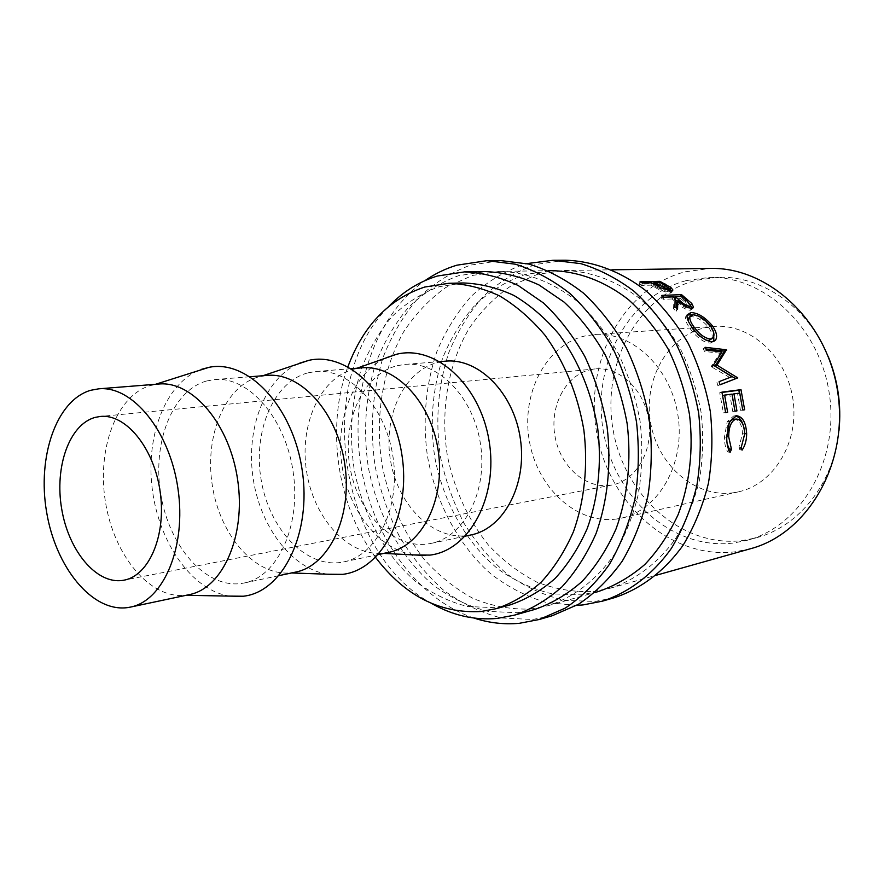 <?xml version="1.0" encoding="UTF-8"?>
<svg xmlns="http://www.w3.org/2000/svg" width="884" height="884" viewBox="0 0 884 884"><rect width="100%" height="100%" fill="white"/><g stroke="black" fill="none" stroke-linecap="round" stroke-linejoin="round"><path stroke-width="0.66" stroke-dasharray="4.42 3.31" d="M576.589 605.385L546.445 602.523C526.709 596.711 508.234 587.219 491.029 574.07C458.144 545.141 435.37 501.891 427.248 454.873C422.574 418.784 425.812 384.275 436.961 351.335C445.746 330.561 457.194 312.196 471.305 296.228C486.775 282.018 504.068 271.476 523.195 264.603L526.963 263.587M614.347 597.694L594.976 601.463L564.412 600.335C544.246 595.529 525.284 586.888 507.504 574.412C490.764 560.047 476.266 542.997 464.023 523.262C453.282 502.388 445.414 480.2 440.431 456.719C435.127 420.475 437.956 385.678 448.906 352.329C457.614 331.301 469.072 312.682 483.272 296.494C498.863 282.084 516.333 271.421 535.693 264.482L565.351 260.216M552.323 615.706L532.61 619.474L501.515 617.993C481.018 612.756 461.724 603.518 443.646 590.28C426.618 575.075 411.856 557.097 399.369 536.334C388.396 514.389 380.33 491.106 375.17 466.487C369.6 428.519 372.263 392.076 383.159 357.158C391.844 335.135 403.336 315.632 417.624 298.659C433.337 283.554 451.017 272.349 470.642 265.078L500.764 260.592M733.831 492.697C695.642 498.421 657.961 465.592 650.712 423.193C642.955 380.882 666.879 336.55 704.426 327.887L714.305 326.417C750.262 323.533 786.915 356.396 792.959 399.469C799.412 442.475 773.622 484.399 738.328 491.869L733.831 492.697M616.734 518.985C576.777 524.764 537.306 487.99 529.372 441.138C520.919 394.374 545.295 345.545 584.457 336.075L594.777 334.483C632.38 331.412 671.321 368.142 678.072 416.143C685.255 464.089 658.359 510.377 621.441 518.123L616.734 518.985M610.778 485.217C585.639 489.382 560.08 466.266 554.986 436.199C549.528 406.187 565.539 375.159 590.39 369.689L595.142 368.926C619.397 366.285 644.513 389.778 648.801 420.397C653.398 450.973 635.994 480.631 611.993 484.996L610.778 485.217M189.364 594.612L185.242 595.275C149.772 599.164 113.992 555.517 105.528 502.377C96.621 449.326 116.301 395.159 150.7 385.479L158.788 384.032M206.668 380.982L214.768 379.567C248.559 376.208 285.532 418.044 293.168 472.034C301.201 525.958 277.653 576.589 244.304 582.976L241.166 583.517C205.563 588.39 169.374 546.61 160.888 494.985C151.926 443.448 171.982 390.474 206.668 380.982M295.632 572.103L290.096 572.92C254.769 575.926 219.95 535.152 212.348 485.659C204.315 436.232 224.691 385.943 258.968 376.794L267.067 375.402M307.941 372.86L316.03 371.49C349.71 368.208 385.976 407.137 393.093 457.525C400.607 507.858 376.904 555.495 343.677 561.915L340.55 562.467C305.079 567.506 269.244 528.676 261.211 480.189C252.702 431.801 273.289 381.899 307.941 372.86M388.75 552.367L381.844 553.307C346.959 555.495 313.29 517.206 306.494 470.907C299.278 424.685 320.03 377.844 353.909 369.169L361.954 367.832M397.126 365.711L405.137 364.385C438.486 361.18 473.946 397.579 480.598 444.818C487.659 492.001 464.012 536.975 431.127 543.384L428.033 543.936C392.927 549.074 357.589 512.797 349.965 467.095C341.865 421.491 362.738 374.33 397.126 365.711M471.028 534.931L467.956 535.483C433.083 540.643 398.054 505.526 390.618 461.105C382.706 416.762 403.656 370.871 437.834 362.44L445.79 361.147M510.079 604.899L495.195 607.684L467.559 606.512C449.282 601.871 432.044 593.573 415.834 581.617C384.75 555.053 362.617 514.024 354.119 468.984C349.047 434.342 351.39 401.17 361.136 369.457C368.904 349.489 379.181 331.854 391.966 316.582C405.999 303.024 421.767 293.057 439.238 286.681L463.327 282.968M686.393 280.571L708.78 277.477C763.92 275.454 819.877 326.881 829.38 394.176C839.413 461.393 800.385 526.61 746.958 540.356L733.19 543.063C672.315 550.445 614.678 497.769 603.441 431.779C591.44 365.932 627.253 295.996 686.393 280.571M839.015 430.331C833.977 483.294 798.694 526.93 756.085 537.859L742.372 540.577C681.752 547.969 624.336 495.78 613.187 430.331C601.275 365.015 637.033 295.632 695.94 280.339L718.25 277.267C762.207 275.631 808.44 307.422 828.33 356.782M534.709 609.452L517.505 612.711L488.156 611.408C468.774 606.49 450.52 597.75 433.381 585.175C400.518 557.296 377.225 514.333 368.308 467.194C363.004 430.95 365.512 396.198 375.833 362.937C384.076 341.975 394.96 323.445 408.496 307.356C423.381 293.046 440.099 282.482 458.641 275.675L485.659 271.587M530.776 608.999L547.925 605.739C573.407 597.573 596.468 580.059 614.281 554.533C625.076 536.201 633.176 515.737 638.579 493.161C642.237 469.802 642.756 445.956 640.149 421.646C635.74 397.601 628.458 374.904 618.303 353.534C606.711 333.434 593.131 316.118 577.561 301.61C553.218 282.206 526.135 271.974 499.383 271.399L472.454 275.443L445.68 287.565C429.337 299.278 415.292 314.096 403.535 332.019C382.253 369.877 374.761 418.165 382.109 465.128C389.203 500.687 403.137 531.991 423.911 559.042C438.641 575.451 455.05 588.589 473.139 598.468C491.902 606.17 511.107 609.684 530.776 608.999M598.148 591.606L581.23 594.866L552.367 593.893C533.295 589.374 515.339 581.208 498.488 569.373C466.177 543.052 443.337 502.211 434.762 457.26C429.701 422.696 432.364 389.535 442.762 357.788C451.028 337.776 461.879 320.096 475.338 304.748C490.112 291.112 506.642 281.046 524.952 274.559L551.55 270.659M593.219 591.506L610.082 588.247C635.121 580.258 657.795 563.417 675.321 539.03C685.962 521.538 693.962 502.068 699.332 480.62C703.001 458.431 703.609 435.823 701.167 412.795C696.957 390.01 689.94 368.517 680.116 348.285C668.868 329.246 655.663 312.859 640.491 299.112C616.745 280.725 590.225 271.023 563.937 270.482L537.428 274.349L510.996 285.897C494.83 297.068 480.885 311.212 469.183 328.307C447.956 364.44 440.287 410.574 447.315 455.382C454.155 489.305 467.78 519.096 488.178 544.765C502.642 560.312 518.764 572.71 536.555 581.981C554.997 589.153 573.882 592.335 593.219 591.506M750.737 548.666L734.748 551.859C669.763 559.406 608.678 503.151 596.744 433.061C584.026 363.103 621.839 288.626 684.846 271.863L710.051 268.427M432.044 603.684C338.428 553.594 313.367 380.971 388.872 306.328M375.578 557.395C337.036 506.079 325.544 426.906 347.898 366.761M413.491 554.909C378.297 549.207 347.987 509.549 341.765 464.1C335.356 418.684 353.766 372.495 386.164 357.788M327.544 574.224C291.057 568.677 259.189 525.24 252.78 475.868C246.15 426.519 265.752 376.927 299.764 363.114M229.818 596.114C192.248 590.722 158.932 542.942 152.28 489.15C145.341 435.381 165.96 382.021 201.386 369.368M741.19 447.514L738.925 447.171L742.494 433.746C742.007 424.884 739.344 420.033 734.505 419.182M744.748 433.878L742.494 433.746M727.841 426.232L726.427 436.707L727.167 443.89M728.759 449.923L727.852 451.945C725.543 448.497 724.405 443.536 724.449 437.072L727.223 421.624L733.632 416.01L735.168 415.966M730.118 452.343L727.852 451.945M726.725 437.204L724.449 437.072M729.499 421.502L727.223 421.624M734.372 415.944L733.632 416.01M743.322 425.392L744.405 433.613L741.422 447.116M741.201 447.558L739.842 449.724L738.925 447.171M742.096 450.122L739.842 449.724M742.737 410.01L740.494 410.331L742.737 410.054M739.786 393.082L737.599 393.634L740.494 410.331M737.599 393.634L731.775 394.408L734.692 411.193L732.748 411.48L734.991 411.204M732.018 394.109L729.819 394.662L732.748 411.48M729.819 394.662L722.438 395.645L725.377 412.574L723.388 412.861L725.654 412.596M721.919 392.12L719.72 392.739L723.388 412.861M719.72 392.739L721.985 392.441M739.466 393.126L742.416 410.043M713.366 365.191L711.322 366.252L720.073 353.191L722.018 351.954M711.322 366.252L711.587 366.926L713.642 365.877M729.775 377.512L711.587 366.926M726.394 378.805L719.101 381.634M716.957 382.418L717.863 385.546L720.018 384.816M719.996 384.728L717.863 385.546M705.929 348.959L703.156 348.65L705.056 347.302M703.156 348.65L704.614 351.467L706.548 350.163M720.073 353.191L704.614 351.467M712.15 341.71L710.305 343.136C703.73 342.627 697.045 337.843 690.26 328.793C686.525 323.677 684.978 319.677 685.619 316.826L687.133 314.991M691.951 327.113L690.26 328.793M692.824 314.826C699.31 316.483 705.211 320.605 710.515 327.191L713.731 332.793M713.83 341.346L710.305 343.136M711.51 339.025C712.979 336.218 712.029 332.351 708.648 327.445C702.846 320.516 697.078 316.925 691.354 316.671L689.874 316.969M688.503 321.577L692.216 328.561C696.404 334.307 700.979 338.163 705.94 340.119M691.354 316.671L692.868 314.814M708.648 327.445L710.316 325.776M675.166 297.013L680.393 296.803L690.57 305.632M692.095 308.284L692.117 309.124L690.227 310.273C685.829 309.698 681.288 307.168 676.603 302.693M691.642 308.328L690.227 310.273M676.359 308.129L676.116 311.312L677.553 309.345M674.945 306.737L673.553 308.737L676.116 311.312M673.553 308.737L673.895 300.416L675.133 298.295M673.299 296.825L672.094 298.958L673.895 300.416M672.094 298.958L662.934 299.333L664.138 297.179M661.851 295.389L660.691 297.577L662.934 299.333M660.691 297.577L673.608 297.068M677.321 301.521L678.558 302.593C681.73 305.742 684.923 307.621 688.161 308.218L689.012 307.93M681.818 296.494L680.625 298.615L674.116 298.869L675.133 299.698M680.625 298.615L685.188 302.394L689.233 307.477M674.658 297.908L674.116 298.869M640.016 281.819L639.209 284.195L659.099 283.665L669.431 289.444M671.265 291.035L671.851 292.151L669.995 293.256L659.84 290.051L650.889 285.156L641.629 285.421L642.469 283.057M671.066 291.046L669.995 293.256M660.823 287.786L659.84 290.051M651.729 282.814L650.889 285.156M639.209 284.195L641.629 285.421M659.453 282.615L659.099 283.665M657.53 287.632L667.685 291.709L668.713 290.991L659.486 284.924L652.922 285.101L657.53 287.632L658.083 286.272M668.138 290.703L667.685 291.709M653.42 283.709L652.922 285.101M660.326 282.593L659.486 284.924M473.979 618.06C415.812 598.634 370.783 533.947 360.352 462.277C349.976 390.595 374.739 315.776 424.983 280.615M685.862 299.809L685.31 300.726M679.122 301.687L678.558 302.593M686.47 300.339L685.188 302.394M664.834 285.024L664.326 286.361M653.674 283.841L652.801 286.173M665.265 285.267L664.337 287.554M154.645 384.573L155.518 384.297M244.304 582.976L279.046 575.617M214.768 379.567L250.172 376.75M261.531 376.186L262.891 375.733M343.677 561.915L378.253 554.588M316.03 371.49L351.257 368.683M355.07 368.893L356.948 368.23M431.127 543.384L465.316 536.146M405.137 364.385L439.967 361.611M746.958 540.356L756.085 537.859M708.78 277.477L718.25 277.267M547.925 605.739L594.921 592.512M499.383 271.399L548.202 270.703M610.082 588.247L656.215 575.263M563.937 270.482L611.872 269.808M381.844 553.307L383.833 553.406M290.096 572.92L291.521 572.965M185.242 595.275L186.148 595.297M595.142 368.926L100.201 416.474M611.993 484.996L123.97 580.169M621.441 518.123L738.328 491.869M594.777 334.483L714.305 326.417M685.619 316.826L687.155 314.903M711.94 338.683L713.289 337.589M692.117 309.124L692.923 308.008M690.603 305.51L690.194 306.085M671.851 292.151L672.536 290.726"/><path stroke-width="1.33" d="M526.963 263.587L552.953 260.294L580.799 263.642C599.418 269.3 617.198 278.537 634.148 291.366C650.259 306.118 664.293 323.688 676.249 344.086C686.702 365.755 694.183 388.772 698.669 413.159C701.299 437.801 700.681 462.001 696.824 485.747C691.155 508.698 682.702 529.538 671.453 548.268C652.911 574.368 628.944 592.457 602.446 601.153L582.998 604.932L576.589 605.385M552.953 260.294L565.351 260.216C593.12 261.012 621.132 271.421 646.193 290.969C662.226 305.566 676.172 322.958 688.061 343.136C698.448 364.562 705.863 387.336 710.316 411.469C712.902 435.856 712.272 459.802 708.416 483.305C702.758 506.024 694.327 526.665 683.111 545.218C664.635 571.086 640.756 589.031 614.347 597.694L602.446 601.153M424.983 280.615C434.895 273.764 445.503 268.625 456.818 265.2L487.029 260.67L515.394 264.205C534.389 270.173 552.577 279.93 569.948 293.477C586.49 309.057 600.921 327.632 613.253 349.18C624.06 372.087 631.817 396.419 636.535 422.176C639.342 448.21 638.823 473.747 634.977 498.775C629.275 522.952 620.723 544.853 609.308 564.5C596.501 582.423 581.838 596.954 565.318 608.081L539.13 619.529L519.35 623.308C504.013 624.679 488.885 622.933 473.979 618.06M487.029 260.67L500.764 260.592L529.03 264.084C547.947 269.985 566.058 279.642 583.352 293.035C599.794 308.439 614.148 326.804 626.413 348.119C637.143 370.761 644.845 394.817 649.519 420.287C652.281 446.044 651.74 471.294 647.895 496.057C642.204 519.969 633.662 541.66 622.27 561.108C609.507 578.876 594.888 593.274 578.423 604.313L552.323 615.706L539.13 619.529M122.688 580.39C96.234 584.434 68.499 550.633 61.648 508.687C54.454 466.807 69.339 424.287 95.229 417.381L100.201 416.474C125.661 413.524 153.927 447.68 160.103 491.349C166.601 534.975 149.219 575.771 123.97 580.169L122.688 580.39M90.665 390.297L98.699 388.827C132.268 385.402 169.739 430.618 177.971 488.753C186.612 546.842 163.551 600.844 130.39 607.109L127.285 607.639C91.87 612.247 55.581 567.053 46.576 511.847C37.128 456.73 56.3 400.275 90.665 390.297M98.699 388.827L158.788 384.032C192.513 380.639 229.763 424.099 237.685 480.089C246.017 536.013 222.657 588.28 189.364 594.612L130.39 607.109M201.386 369.368L208.967 367.335C247.741 359.18 292.847 406.275 302.129 469.813C311.953 533.284 282.747 592.114 243.332 596.225L229.818 596.114M250.172 376.75L267.067 375.402C300.836 372.076 337.478 412.397 344.837 464.531C352.606 516.599 328.947 565.683 295.632 572.103L279.046 575.617M299.764 363.114L308.781 360.363C347.511 351.324 392.618 394.54 401.8 454.188C411.535 513.748 382.142 569.948 342.594 574.357L327.544 574.224M351.257 368.683L361.954 367.832C395.502 364.584 431.37 402.198 438.254 450.962C445.525 499.67 421.834 545.936 388.75 552.367L378.253 554.588M386.164 357.788L396.496 354.285C434.939 344.473 479.868 384.286 489.018 440.519C498.72 496.653 469.393 550.5 429.967 555.108L413.491 554.909M439.967 361.611L445.79 361.147C478.929 357.987 513.947 393.225 520.4 439.039C527.24 484.786 503.692 528.544 471.028 534.931L465.316 536.146M347.898 366.761C363.346 325.566 388.949 298.991 424.707 287.035L448.862 283.289C465.912 283.908 482.841 288.129 499.659 295.941C516.079 305.798 531.173 318.881 544.953 335.18C564.589 362.274 577.55 393.822 583.838 429.823C588.158 465.415 584.49 500.786 573.484 531.627C564.909 551.174 554.146 568.014 541.218 582.125C527.317 594.402 512.278 603.264 496.112 608.7L481.183 611.485C439.967 613.805 404.762 595.772 375.578 557.395M448.862 283.289L463.327 282.968C480.332 283.576 497.206 287.742 513.958 295.466C530.301 305.212 545.329 318.141 559.042 334.262C578.567 361.048 591.44 392.231 597.65 427.823C601.927 463.006 598.236 497.979 587.241 528.499C578.677 547.848 567.948 564.522 555.053 578.512C541.185 590.689 526.201 599.474 510.079 604.899L496.112 608.7M828.33 356.782C837.91 380.418 841.469 404.938 839.015 430.331M388.872 306.328C402.894 291.742 419.071 281.642 437.381 276.029L464.509 271.885C482.542 272.67 500.443 277.211 518.201 285.51L543.461 302.969C559.229 317.886 572.998 335.699 584.777 356.385C595.087 378.363 602.512 401.723 607.032 426.464C611.573 463.879 607.684 501.084 596.037 533.56C586.976 554.169 575.617 571.926 561.959 586.854C547.284 599.86 531.417 609.297 514.355 615.187L497.073 618.446C474.509 620.391 452.829 615.474 432.044 603.684M464.509 271.885L485.659 271.587C503.604 272.36 521.405 276.825 539.052 284.979L564.147 302.14C579.793 316.815 593.451 334.318 605.12 354.661C615.33 376.264 622.668 399.225 627.132 423.546C631.585 460.332 627.662 496.93 616.049 528.908C607.021 549.196 595.694 566.699 582.103 581.429C567.495 594.269 551.693 603.606 534.709 609.452L514.355 615.187M548.202 270.703L551.55 270.659C577.926 271.211 604.568 281.013 628.425 299.599C643.674 313.488 656.967 330.052 668.282 349.291C678.172 369.733 685.233 391.468 689.487 414.486C693.675 449.326 689.697 484.034 678.205 514.444C669.287 533.748 658.138 550.456 644.756 564.556C630.38 576.876 614.855 585.893 598.148 591.606L594.921 592.512M659.895 281.322L670.989 287.609L672.901 289.963L671.066 291.046L660.823 287.786L651.729 282.814L642.469 283.057L640.016 281.819L659.895 281.322L659.453 282.615M681.553 294.659L691.796 303.488L693.52 307.19L691.642 308.328C687.244 307.731 682.647 305.168 677.873 300.615L677.553 309.345L674.945 306.737L675.133 298.295L673.299 296.825L664.138 297.179L661.851 295.389L681.553 294.659L680.536 296.538M712.184 325.533C716.493 331.732 717.631 336.561 715.587 340.008L712.15 341.71C705.554 341.158 698.824 336.296 691.951 327.113C688.117 321.864 686.514 317.798 687.155 314.903L690.857 312.582C697.841 312.759 704.946 317.08 712.184 325.533L710.979 326.726M713.366 365.191L731.897 376.683L719.101 381.634L720.018 384.816L737.764 377.888L716.99 365.147L726.471 349.766L705.056 347.302L706.548 350.163L722.018 351.954L713.366 365.191M740.98 389.667L744.659 409.778L742.737 410.054L739.786 393.082L733.974 393.855L736.936 410.916L734.991 411.204L732.018 394.109L724.637 395.082L727.631 412.298L725.654 412.596L721.919 392.12L740.98 389.667L738.803 390.264L739.466 393.126M742.096 450.122L741.19 447.514L744.748 433.878C744.273 424.85 741.61 419.911 736.759 419.049L736.063 419.104C731.234 420.928 728.781 426.839 728.703 436.851L731.466 449.293L730.118 452.343C727.808 448.829 726.681 443.79 726.725 437.204L729.499 421.502L736.615 415.756C742.648 416.596 745.997 422.585 746.66 433.746C746.615 440.232 745.09 445.691 742.096 450.122M611.872 269.808L710.051 268.427C768.494 266.758 827.755 321.422 837.855 392.949C848.507 464.387 807.258 533.649 750.737 548.666L656.215 575.263M736.383 419.071L733.808 419.248C731.212 419.668 729.223 421.988 727.841 426.232M736.063 419.104L733.808 419.248M728.703 436.851L726.725 436.729M727.167 443.89L729.201 448.939L728.759 449.923M731.466 449.293L729.201 448.939M735.168 415.966C738.748 416.585 741.466 419.723 743.322 425.392M746.66 433.746L744.748 433.635M744.659 409.778L742.737 410.01M733.974 393.855L732.074 394.33M736.936 410.916L734.991 411.159M724.637 395.082L722.703 395.579M727.631 412.298L725.642 412.541M721.985 392.441L738.803 390.264M726.394 378.805L731.897 376.683M705.929 348.959L724.537 351.025L714.946 366.197L735.643 378.695L737.764 377.888M735.643 378.695L719.996 384.728M735.499 378.253L737.621 377.446M714.946 366.197L716.99 365.147M724.736 351.423L726.67 350.163M724.537 351.025L726.471 349.766M687.133 314.991L692.824 314.826M690.857 312.582L689.365 314.472M713.731 332.793L713.83 341.346M689.874 316.969L688.404 318.483L688.503 321.577M705.94 340.119L708.736 340.462L711.94 338.683M692.68 328.097L693.896 326.87C699.553 334.461 705.101 338.506 710.559 338.992L713.289 337.589C714.769 334.738 713.775 330.804 710.316 325.776C704.426 318.737 698.614 315.091 692.868 314.814L689.962 316.605C689.387 319.058 690.702 322.483 693.896 326.87M708.736 340.462L710.559 338.992M691.796 303.488L690.614 305.278M690.57 305.632L692.095 308.284M677.873 300.615L676.603 302.693L676.359 308.129M673.608 297.068L675.166 297.013M675.133 299.698L677.321 301.521M689.012 307.93L690.194 306.085M689.553 306.24L690.603 305.51L686.47 300.339L681.818 296.494L675.321 296.737L679.84 300.516C683.067 303.709 686.304 305.621 689.553 306.24L688.492 307.754M675.321 296.737L674.658 297.908M669.431 289.444L671.265 291.035M670.989 287.609L670.006 289.864M668.713 289.477L669.74 288.77L660.326 282.593L653.762 282.758L668.713 289.477L668.138 290.703M658.458 285.333L658.083 286.272M653.762 282.758L653.42 283.709M686.559 298.648L685.862 299.809M679.84 300.516L679.122 301.687M665.21 284.062L664.834 285.024M155.518 384.297L208.967 367.335M262.891 375.733L308.781 360.363M356.948 368.23L396.496 354.285M383.833 553.406L425.723 555.528M291.521 572.965L339.898 574.644M186.148 595.297L242.216 596.346M735.875 415.823L736.615 415.756M715.587 340.008L713.907 341.312M688.404 318.483L689.962 316.605M692.923 308.008L693.52 307.19M672.536 290.726L672.901 289.963M669.486 289.311L668.79 290.847"/></g></svg>
